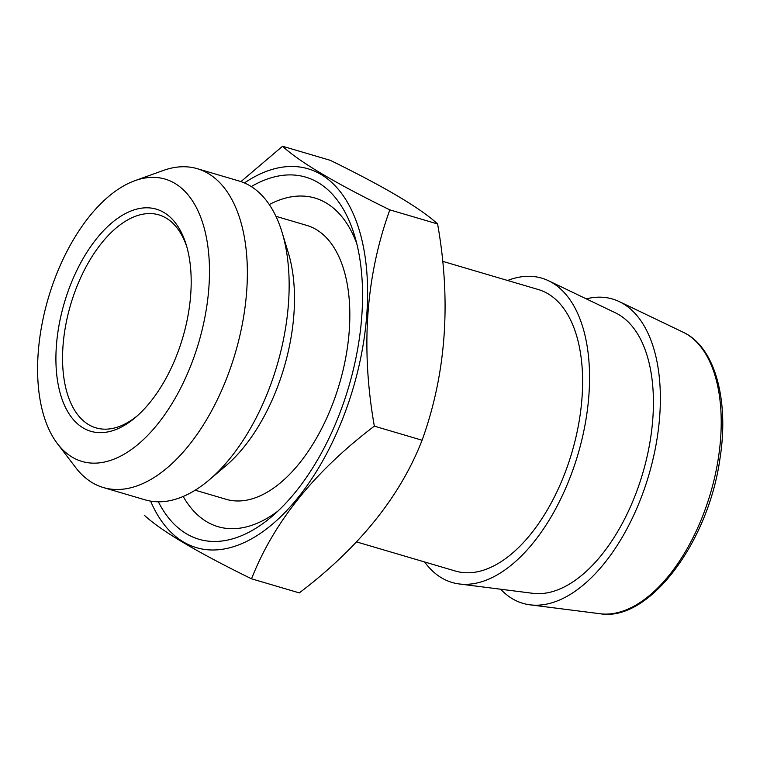 <?xml version="1.0" encoding="UTF-8"?>
<svg xmlns="http://www.w3.org/2000/svg" width="760" height="760" viewBox="0 0 760 760"><rect width="100%" height="100%" fill="white"/><g stroke="black" fill="none" stroke-linecap="round" stroke-linejoin="round"><path stroke-width="1.14" d="M586.292 298.851A158.631 84.531 106.4 0 1 619.39 301.653A158.631 84.531 106.4 0 1 648.812 475.095A158.631 84.531 106.4 0 1 530.005 604.827A158.631 84.531 106.4 0 1 500.678 589.228M507.613 280.488A158.631 84.531 106.4 0 1 507.661 280.469A158.631 84.531 106.4 0 1 548.577 280.772L615.514 312.873A146.727 78.185 106.4 0 1 642.732 473.299A146.727 78.185 106.4 0 1 532.836 593.313L459.192 583.956A158.631 84.531 106.4 0 1 424.622 561.963M548.577 280.772A158.631 84.531 106.4 0 1 577.999 454.214A158.631 84.531 106.4 0 1 459.192 583.956M442.662 261.335L538.422 289.57A146.727 78.185 106.4 0 1 571.919 452.428A146.727 78.185 106.4 0 1 455.43 571.054L356.573 541.908M240.948 181.602L282.549 146.252L330.305 160.332C384.854 187.055 420.622 208.259 437.599 223.953C451.326 301.397 446.158 373.492 422.094 440.23C400.159 496.546 359.224 547.438 299.298 592.895L251.541 578.816C196.992 552.092 161.225 530.889 144.248 515.194M282.549 146.252C299.335 161.832 335.103 183.046 389.842 209.874L437.599 223.953M422.094 440.23L374.338 426.151C360.648 348.279 365.816 276.184 389.842 209.874M374.338 426.151C314.64 471.333 273.704 522.225 251.541 578.816M244.416 182.941A197.486 105.241 106.4 0 1 265.677 171.627A197.486 105.241 106.4 0 1 347.662 405.279A197.486 105.241 106.4 0 1 150.603 501.115M251.284 186.57A188.765 100.586 106.4 0 1 265.078 179.873A188.765 100.586 106.4 0 1 354.53 235.448A188.765 100.586 106.4 0 1 271.586 516.753A188.765 100.586 106.4 0 1 158.346 501.8M269.277 204.544A171.314 91.295 106.4 0 1 278.065 200.535A171.314 91.295 106.4 0 1 356.772 243.608M277.894 511.109A171.314 91.295 106.4 0 1 183.207 496.461M275.947 216.315L306.841 225.425A142.766 76.076 106.4 0 1 339.435 383.876A142.766 76.076 106.4 0 1 226.09 499.292L195.196 490.19M131.394 210.843A115.795 61.703 106.4 0 1 186.266 244.929A115.795 61.703 106.4 0 1 135.384 417.497A115.795 61.703 106.4 0 1 55.936 361.865A115.795 61.703 106.4 0 1 131.394 210.843M133.513 181.203A147.165 78.422 106.4 0 1 134.976 180.661A147.165 78.422 106.4 0 1 198.768 342.399A147.165 78.422 106.4 0 1 57.428 443.659A147.165 78.422 106.4 0 1 47.975 299.25A147.165 78.422 106.4 0 1 133.513 181.203M134.976 180.661L163.21 170.496A166.202 88.569 106.4 0 1 197.315 168.701A166.202 88.569 106.4 0 1 235.258 353.162A166.202 88.569 106.4 0 1 103.312 487.531A166.202 88.569 106.4 0 1 75.639 467.514L57.428 443.659M197.315 168.701L239.086 181.013A166.202 88.569 106.4 0 1 282.084 232.37A166.202 88.569 106.4 0 1 209.057 480.035A166.202 88.569 106.4 0 1 145.075 499.842L103.312 487.531M282.084 232.37L288.42 253.213A142.766 76.076 106.4 0 1 225.691 465.956L209.057 480.035M186.893 247.095A111.036 59.166 -73.6 0 0 158.821 214.861A111.036 59.166 -73.6 0 0 134.928 216.476A111.036 59.166 -73.6 0 0 62.985 346.294A111.036 59.166 -73.6 0 0 96.007 427.87A111.036 59.166 -73.6 0 0 119.899 426.255A111.036 59.166 -73.6 0 0 137.085 416.014M619.39 301.653L683.173 332.234A147.288 78.489 106.4 0 1 710.486 493.278A147.288 78.489 106.4 0 1 600.172 613.747L530.005 604.827M683.173 332.234C714.846 346.75 729.343 399.808 719.957 458.707C708.396 542.545 648.85 622.202 600.172 613.747"/></g></svg>
